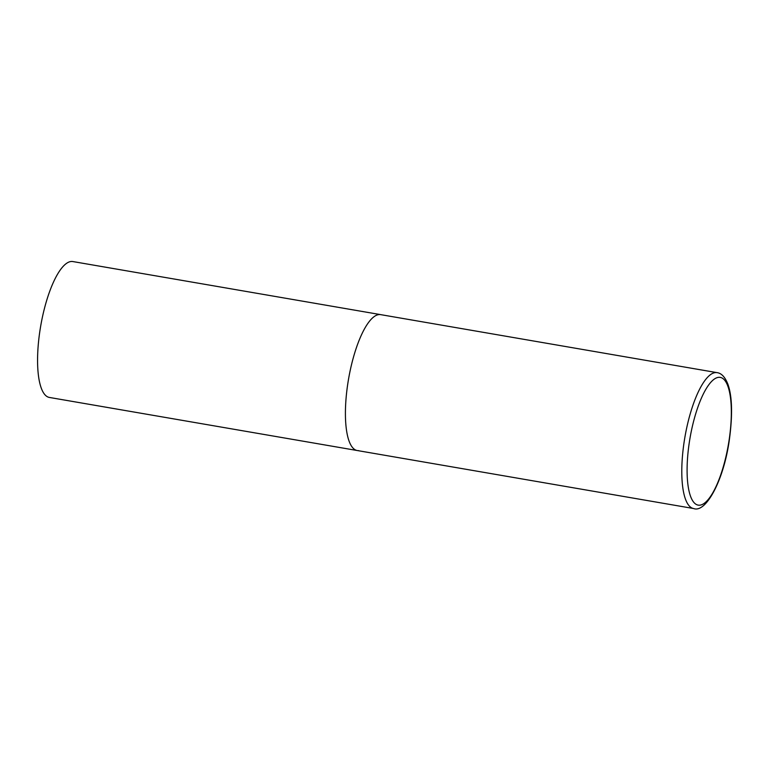 <?xml version="1.0" encoding="UTF-8"?>
<svg xmlns="http://www.w3.org/2000/svg" width="770" height="770" viewBox="0 0 770 770"><rect width="100%" height="100%" fill="white"/><g stroke="black" fill="none" stroke-linecap="round" stroke-linejoin="round"><path stroke-width="1.16" d="M347.79 383.739A68.954 20.703 99.8 0 0 357.242 450.527A68.954 20.703 -80.2 0 1 348.156 381.4A68.954 20.703 -80.2 0 1 379.244 314.555A68.954 20.703 -80.2 0 1 380.669 314.632A68.954 20.703 99.8 0 0 347.79 383.739M358.666 450.614A68.954 20.703 -80.2 0 1 357.242 450.527L49.386 397.445A68.954 20.703 -80.2 0 1 40.309 328.318A68.954 20.703 -80.2 0 1 71.389 261.473A68.954 20.703 -80.2 0 1 72.823 261.55L717.034 372.642A68.954 20.703 99.8 0 0 684.164 441.739A68.954 20.703 99.8 0 0 693.606 508.527C705.83 513.378 723.704 480.509 729.306 440.122C732.722 415.001 732.241 396.338 727.862 384.124C725.042 377.011 721.432 373.181 717.034 372.642M689.323 442.336A64.815 19.462 99.8 0 0 699.535 505.197A64.815 19.462 99.8 0 0 729.103 440.171A64.815 19.462 99.8 0 0 718.882 377.31A64.815 19.462 99.8 0 0 689.323 442.336M357.242 450.527L693.606 508.527"/></g></svg>

